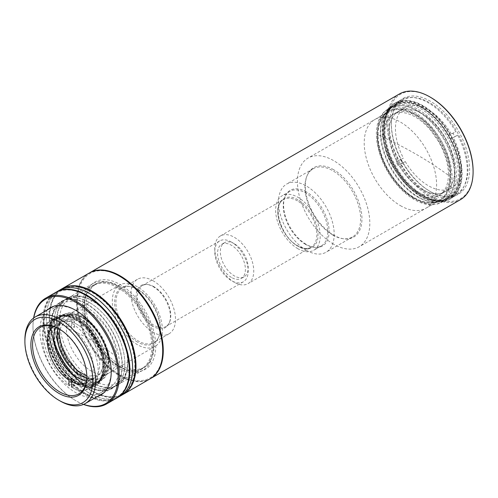 <?xml version="1.0" encoding="UTF-8"?>
<svg xmlns="http://www.w3.org/2000/svg" width="498" height="498" viewBox="0 0 498 498"><rect width="100%" height="100%" fill="white"/><g stroke="black" fill="none" stroke-linecap="round" stroke-linejoin="round"><path stroke-width="0.37" stroke-dasharray="2.49 1.87" d="M450.441 176.796A51.182 29.55 -120 0 0 414.292 114.092A51.182 29.55 -120 0 0 388.664 111.533A51.182 29.55 -120 0 0 378.063 134.921A51.182 29.55 -120 0 0 414.212 197.625A51.182 29.55 -120 0 0 439.84 200.184A51.182 29.55 -120 0 0 450.441 176.796A398.195 230.138 0.1 0 0 378.063 134.921M400.373 205.618A51.182 29.55 -120 0 0 426.002 208.176A51.182 29.55 -120 0 0 433.851 167.185A51.182 29.55 -120 0 0 400.448 122.085A51.182 29.55 -120 0 0 374.82 119.526A51.182 29.55 -120 0 0 366.964 160.512A51.182 29.55 -120 0 0 400.373 205.618M116.47 356.711A35.433 20.455 -120 0 0 91.414 313.317A35.433 20.455 -120 0 0 73.698 311.561A35.433 20.455 -120 0 0 66.359 327.784A35.433 20.455 -120 0 0 91.414 371.178A35.433 20.455 -120 0 0 109.13 372.934A35.433 20.455 -120 0 0 116.47 356.711A251.141 144.999 0 0 0 66.359 327.784M82.849 376.127A35.433 20.455 -120 0 0 100.565 377.882A35.433 20.455 -120 0 0 105.993 349.484A35.433 20.455 -120 0 0 82.849 318.266A35.433 20.455 -120 0 0 65.132 316.51A35.433 20.455 -120 0 0 59.698 344.902A35.433 20.455 -120 0 0 82.849 376.127M297.922 199.872C287.969 193.131 277.019 199.449 277.878 211.445C277.019 222.45 287.962 241.412 297.922 246.161C307.882 252.909 318.832 246.591 317.967 234.589C318.832 223.59 307.882 204.628 297.922 199.872M150.346 378.685A61.024 35.234 60 0 1 120.118 375.504A61.024 35.234 60 0 1 80.327 321.982A61.024 35.234 60 0 1 89.329 272.991M399.44 93.948A61.024 35.234 -120 0 0 386.803 121.886A61.024 35.234 -120 0 0 429.948 196.623A61.024 35.234 -120 0 0 460.463 199.642M430.509 97.291A60.233 34.779 -120 0 0 387.917 121.886A60.233 34.779 -120 0 0 430.509 195.658A60.233 34.779 -120 0 0 473.1 171.063M120.118 286.462A48.032 27.732 60 0 1 151.492 328.786A48.032 27.732 60 0 1 144.134 367.275A48.032 27.732 60 0 1 120.118 364.891A48.032 27.732 60 0 1 88.737 322.567A48.032 27.732 60 0 1 96.102 284.078A48.032 27.732 60 0 1 120.118 286.462M117.889 287.744A48.032 27.732 60 0 1 149.269 330.068A48.032 27.732 60 0 1 141.905 368.557A48.032 27.732 60 0 1 117.889 366.179A48.032 27.732 60 0 1 86.509 323.856A48.032 27.732 60 0 1 93.873 285.366A48.032 27.732 60 0 1 117.889 287.744M430.509 101.312A55.315 31.934 -120 0 0 391.397 123.89A55.315 31.934 -120 0 0 430.509 191.637L430.509 191.637A55.315 31.934 -120 0 0 469.62 169.052A55.315 31.934 -120 0 0 430.509 101.312M429.674 191.157L430.509 191.637L429.674 191.157A54.133 31.256 60 0 1 391.397 124.855A54.133 31.256 60 0 1 402.608 100.073A54.133 31.256 60 0 1 429.674 102.756A54.133 31.256 60 0 1 465.039 150.458A54.133 31.256 60 0 1 456.741 193.834A54.133 31.256 60 0 1 429.674 191.157M117.889 286.138A49.999 28.865 60 0 1 150.552 330.199A49.999 28.865 60 0 1 142.889 370.263A49.999 28.865 60 0 1 117.889 367.785A49.999 28.865 60 0 1 85.226 323.725A49.999 28.865 60 0 1 92.889 283.661A49.999 28.865 60 0 1 117.889 286.138M422.989 195.011A54.133 31.256 60 0 1 387.625 147.308A54.133 31.256 60 0 1 395.922 103.933A54.133 31.256 60 0 1 422.989 106.616A54.133 31.256 60 0 1 458.353 154.318A54.133 31.256 60 0 1 450.055 197.694A54.133 31.256 60 0 1 422.989 195.011M421.32 196.94A55.315 31.934 60 0 1 385.184 148.199A55.315 31.934 60 0 1 393.663 103.877A55.315 31.934 60 0 1 421.32 106.616A55.315 31.934 60 0 1 457.457 155.357A55.315 31.934 60 0 1 448.978 199.679A55.315 31.934 60 0 1 421.32 196.94M422.989 105.651A55.315 31.934 -120 0 0 395.331 102.912A55.315 31.934 -120 0 0 386.853 147.234A55.315 31.934 -120 0 0 422.989 195.975A55.315 31.934 -120 0 0 450.646 198.714A55.315 31.934 -120 0 0 459.125 154.392A55.315 31.934 -120 0 0 422.989 105.651M86.839 376.706A38.383 22.161 -120 0 0 86.839 376.227A38.383 22.161 -120 0 0 59.698 329.215L58.864 328.736L59.698 329.215A38.383 22.161 -120 0 0 59.287 328.979M75.565 320.052A38.383 22.161 -120 0 0 56.374 318.154A38.383 22.161 -120 0 0 50.491 348.911A38.383 22.161 -120 0 0 75.565 382.738A38.383 22.161 -120 0 0 94.757 384.643A38.383 22.161 -120 0 0 100.64 353.879A38.383 22.161 -120 0 0 75.565 320.052M421.32 107.506A54.226 31.306 -120 0 0 385.502 115.299A54.226 31.306 -120 0 0 421.32 196.05A54.226 31.306 -120 0 0 435.003 201.036A54.226 31.306 -120 0 0 459.025 165.517A54.226 31.306 -120 0 0 421.32 107.506M420.486 195.975A53.541 30.913 60 0 1 385.116 116.239A53.541 30.913 60 0 1 393.713 105.887A53.541 30.913 60 0 1 420.486 108.539A53.541 30.913 60 0 1 455.465 155.725A53.541 30.913 60 0 1 447.254 198.627A53.541 30.913 60 0 1 433.995 200.899A53.541 30.913 60 0 1 420.486 195.975M414.249 199.58A53.541 30.913 60 0 1 379.271 152.394A53.541 30.913 60 0 1 387.481 109.492A53.541 30.913 60 0 1 414.249 112.143A53.541 30.913 60 0 1 449.227 159.323A53.541 30.913 60 0 1 441.023 202.232A53.541 30.913 60 0 1 414.249 199.58M75.565 383.703A39.566 22.846 60 0 1 49.719 348.837A39.566 22.846 60 0 1 55.782 317.133A39.566 22.846 60 0 1 75.565 319.094A39.566 22.846 60 0 1 101.411 353.96A39.566 22.846 60 0 1 95.348 385.664A39.566 22.846 60 0 1 75.565 383.703M77.234 318.129A39.566 22.846 -120 0 0 57.451 316.168A39.566 22.846 -120 0 0 51.387 347.872A39.566 22.846 -120 0 0 77.234 382.738A39.566 22.846 -120 0 0 97.017 384.699A39.566 22.846 -120 0 0 103.086 352.995A39.566 22.846 -120 0 0 77.234 318.129M414.249 113.513A51.86 29.942 -120 0 0 379.993 120.97A51.86 29.942 -120 0 0 414.249 198.204A51.86 29.942 -120 0 0 427.334 202.972A51.86 29.942 -120 0 0 450.317 168.996A51.86 29.942 -120 0 0 414.249 113.513M413.415 198.129A51.182 29.55 60 0 1 379.607 121.91A51.182 29.55 60 0 1 387.824 112.019A51.182 29.55 60 0 1 413.415 114.552A51.182 29.55 60 0 1 446.849 159.653A51.182 29.55 60 0 1 439.006 200.663A51.182 29.55 60 0 1 426.325 202.835A51.182 29.55 60 0 1 413.415 198.129M77.234 381.848A38.477 22.217 60 0 1 50.479 340.682A38.477 22.217 60 0 1 67.529 315.477A38.477 22.217 60 0 1 77.234 319.019A38.477 22.217 60 0 1 102.65 376.314A38.477 22.217 60 0 1 77.234 381.848M78.074 319.094A37.792 21.819 -120 0 0 68.537 315.614A37.792 21.819 -120 0 0 59.175 317.22A37.792 21.819 -120 0 0 53.379 347.504A37.792 21.819 -120 0 0 78.074 380.808A37.792 21.819 -120 0 0 96.967 382.682A37.792 21.819 -120 0 0 103.036 375.374A37.792 21.819 -120 0 0 78.074 319.094M333.629 244.194A51.182 29.55 60 0 1 300.194 199.094A51.182 29.55 60 0 1 308.038 158.084A51.182 29.55 60 0 1 333.629 160.617A51.182 29.55 60 0 1 367.063 205.718A51.182 29.55 60 0 1 359.22 246.728A51.182 29.55 60 0 1 333.629 244.194M82.805 316.361A37.792 21.819 -120 0 0 63.906 314.487A37.792 21.819 -120 0 0 58.11 344.772A37.792 21.819 -120 0 0 82.805 378.075A37.792 21.819 -120 0 0 101.704 379.949A37.792 21.819 -120 0 0 107.493 349.664A37.792 21.819 -120 0 0 82.805 316.361M333.629 169.706A40.052 23.126 -120 0 0 307.173 175.464A40.052 23.126 -120 0 0 333.629 235.106A40.052 23.126 -120 0 0 343.732 238.791A40.052 23.126 -120 0 0 361.48 212.553A40.052 23.126 -120 0 0 333.629 169.706M332.795 235.031A39.367 22.727 60 0 1 306.787 176.404A39.367 22.727 60 0 1 313.111 168.791A39.367 22.727 60 0 1 332.795 170.746A39.367 22.727 60 0 1 358.516 205.437A39.367 22.727 60 0 1 352.478 236.986A39.367 22.727 60 0 1 342.73 238.654A39.367 22.727 60 0 1 332.795 235.031M83.639 375.666A35.433 20.455 -120 0 0 101.355 377.422A35.433 20.455 -120 0 0 107.045 370.574A35.433 20.455 -120 0 0 108.695 361.199A35.433 20.455 -120 0 0 83.639 317.805A35.433 20.455 -120 0 0 74.7 314.549A35.433 20.455 -120 0 0 65.923 316.049A35.433 20.455 -120 0 0 58.583 332.272A35.433 20.455 -120 0 0 83.639 375.666M108.34 361.959A36.117 20.854 60 0 1 106.659 371.514A36.117 20.854 60 0 1 78.174 373.544A36.117 20.854 60 0 1 57.27 332.477A36.117 20.854 60 0 1 73.692 314.412A36.117 20.854 60 0 1 108.34 361.959M306.345 250.301A39.367 22.727 60 0 1 280.629 215.609A39.367 22.727 60 0 1 286.661 184.061A39.367 22.727 60 0 1 306.345 186.009A39.367 22.727 60 0 1 332.066 220.701A39.367 22.727 60 0 1 326.034 252.249A39.367 22.727 60 0 1 306.345 250.301M137.367 286.786A35.433 20.455 -120 0 0 119.651 285.03A35.433 20.455 -120 0 0 114.223 313.423A35.433 20.455 -120 0 0 137.367 344.647A35.433 20.455 -120 0 0 155.083 346.403A35.433 20.455 -120 0 0 160.518 318.01A35.433 20.455 -120 0 0 137.367 286.786M306.345 191.886A32.177 18.575 -120 0 0 285.093 196.511A32.177 18.575 -120 0 0 306.345 244.431A32.177 18.575 -120 0 0 314.468 247.388A32.177 18.575 -120 0 0 328.724 226.31A32.177 18.575 -120 0 0 306.345 191.886M305.511 244.356A31.499 18.183 60 0 1 284.707 197.451A31.499 18.183 60 0 1 289.768 191.363A31.499 18.183 60 0 1 305.511 192.925A31.499 18.183 60 0 1 326.09 220.676A31.499 18.183 60 0 1 321.26 245.912A31.499 18.183 60 0 1 313.46 247.251A31.499 18.183 60 0 1 305.511 244.356M137.367 341.989A32.177 18.575 60 0 1 114.994 307.565A32.177 18.575 60 0 1 129.25 286.487A32.177 18.575 60 0 1 137.367 289.444A32.177 18.575 60 0 1 158.625 337.364A32.177 18.575 60 0 1 137.367 341.989M138.201 289.519A31.499 18.183 -120 0 0 130.258 286.624A31.499 18.183 -120 0 0 122.452 287.956A31.499 18.183 -120 0 0 117.628 313.198A31.499 18.183 -120 0 0 138.201 340.949A31.499 18.183 -120 0 0 153.95 342.512A31.499 18.183 -120 0 0 159.005 336.424A31.499 18.183 -120 0 0 138.201 289.519M297.922 248.739A31.499 18.183 60 0 1 277.349 220.981A31.499 18.183 60 0 1 282.179 195.745A31.499 18.183 60 0 1 297.922 197.301A31.499 18.183 60 0 1 318.502 225.059A31.499 18.183 60 0 1 313.672 250.295A31.499 18.183 60 0 1 297.922 248.739M153.235 280.841A31.499 18.183 -120 0 0 137.485 279.278A31.499 18.183 -120 0 0 132.661 304.515A31.499 18.183 -120 0 0 153.235 332.272A31.499 18.183 -120 0 0 168.984 333.828A31.499 18.183 -120 0 0 173.808 308.592A31.499 18.183 -120 0 0 153.235 280.841M153.235 326.402A24.302 14.031 60 0 1 136.334 300.4A24.302 14.031 60 0 1 147.103 284.476A24.302 14.031 60 0 1 153.235 286.711A24.302 14.031 60 0 1 169.289 322.903A24.302 14.031 60 0 1 153.235 326.402M154.069 286.786A23.624 13.639 -120 0 0 148.111 284.613A23.624 13.639 -120 0 0 142.26 285.615A23.624 13.639 -120 0 0 138.637 304.546A23.624 13.639 -120 0 0 154.069 325.362A23.624 13.639 -120 0 0 165.884 326.532A23.624 13.639 -120 0 0 169.675 321.963A23.624 13.639 -120 0 0 154.069 286.786M234.265 282.273A27.558 15.911 60 0 1 216.263 257.989A27.558 15.911 60 0 1 220.483 235.909A27.558 15.911 60 0 1 234.265 237.272A27.558 15.911 60 0 1 252.268 261.556A27.558 15.911 60 0 1 248.041 283.642A27.558 15.911 60 0 1 234.265 282.273M231.483 242.096A23.624 13.639 -120 0 0 219.668 240.926A23.624 13.639 -120 0 0 216.051 259.85A23.624 13.639 -120 0 0 231.483 280.667A23.624 13.639 -120 0 0 243.292 281.837A23.624 13.639 -120 0 0 246.915 262.907A23.624 13.639 -120 0 0 231.483 242.096M231.483 277.454A19.683 11.367 60 0 1 218.622 260.105A19.683 11.367 60 0 1 221.635 244.331A19.683 11.367 60 0 1 231.483 245.309A19.683 11.367 60 0 1 244.337 262.658A19.683 11.367 60 0 1 241.325 278.426A19.683 11.367 60 0 1 231.483 277.454M234.265 243.703A19.683 11.367 -120 0 0 224.424 242.725A19.683 11.367 -120 0 0 221.405 258.499A19.683 11.367 -120 0 0 234.265 275.848A19.683 11.367 -120 0 0 244.107 276.82A19.683 11.367 -120 0 0 247.126 261.045A19.683 11.367 -120 0 0 234.265 243.703M60.252 401.058A49.999 28.865 60 0 1 24.9 339.823M421.893 189.377A46.457 26.824 60 0 1 391.54 148.441A46.457 26.824 60 0 1 398.661 111.216A46.457 26.824 60 0 1 421.893 113.519A46.457 26.824 60 0 1 452.24 154.455A46.457 26.824 60 0 1 445.119 191.68A46.457 26.824 60 0 1 421.893 189.377M417.716 191.792A46.457 26.824 60 0 1 387.363 150.85A46.457 26.824 60 0 1 394.484 113.625A46.457 26.824 60 0 1 417.716 115.928A46.457 26.824 60 0 1 448.063 156.864A46.457 26.824 60 0 1 440.942 194.089A46.457 26.824 60 0 1 417.716 191.792M418.55 109.66A53.541 30.913 60 0 1 453.529 156.845A53.541 30.913 60 0 1 445.318 199.748A53.541 30.913 60 0 1 432.059 202.014A53.541 30.913 60 0 1 418.55 197.096A53.541 30.913 60 0 1 383.18 117.36A53.541 30.913 60 0 1 391.777 107.008A53.541 30.913 60 0 1 418.55 109.66M421.893 195.166A53.541 30.913 -120 0 0 448.661 197.818A53.541 30.913 -120 0 0 456.871 154.915A53.541 30.913 -120 0 0 421.893 107.73A53.541 30.913 -120 0 0 395.119 105.078A53.541 30.913 -120 0 0 386.909 147.981A53.541 30.913 -120 0 0 421.893 195.166M417.716 197.021A52.863 30.521 -120 0 0 431.05 201.877A52.863 30.521 -120 0 0 454.475 167.253A52.863 30.521 -120 0 0 417.716 110.699A52.863 30.521 -120 0 0 382.794 118.3A52.863 30.521 -120 0 0 417.716 197.021M82.033 327.964A32.482 18.75 -120 0 0 60.501 322.592A32.482 18.75 -120 0 0 55.994 327.373A32.482 18.75 60 0 1 60.501 322.592A32.482 18.75 60 0 1 76.742 324.198A32.482 18.75 60 0 1 97.963 352.821A32.482 18.75 60 0 1 92.983 378.847A32.482 18.75 -120 0 0 98.834 356.232A32.482 18.75 -120 0 0 82.033 327.964M86.795 378.026A32.482 18.75 -120 0 0 96.326 376.918A32.482 18.75 -120 0 0 102.177 354.302A32.482 18.75 -120 0 0 85.37 326.034A32.482 18.75 -120 0 0 63.844 320.662A32.482 18.75 -120 0 0 58.117 328.356M73.094 375.747A37.792 21.819 -120 0 0 98.143 382.003A37.792 21.819 -120 0 0 104.213 374.695A37.792 21.819 -120 0 0 85.401 322.791A37.792 21.819 -120 0 0 69.714 314.935A37.792 21.819 -120 0 0 60.351 316.541A37.792 21.819 -120 0 0 53.541 342.854A37.792 21.819 -120 0 0 73.094 375.747M82.898 324.242A37.792 21.819 60 0 1 102.451 357.134A37.792 21.819 60 0 1 95.641 383.448A37.792 21.819 60 0 1 70.592 377.198A37.792 21.819 60 0 1 51.033 344.299A37.792 21.819 60 0 1 57.843 317.985A37.792 21.819 60 0 1 82.898 324.242M86.123 322.791A37.113 21.426 60 0 1 104.599 373.755A37.113 21.426 60 0 1 74.04 374.789A37.113 21.426 60 0 1 53.896 335.677A37.113 21.426 60 0 1 70.722 315.072A37.113 21.426 60 0 1 86.123 322.791M86.584 380.36A32.482 18.75 -120 0 0 92.983 378.847A32.482 18.75 60 0 1 86.584 380.36M123.068 394.435A61.024 35.234 60 0 1 92.833 391.254L92.833 391.254A61.024 35.234 60 0 1 49.682 316.516A61.024 35.234 60 0 1 62.045 288.74M89.049 273.153A61.024 35.234 -120 0 0 79.692 322.05A61.024 35.234 -120 0 0 119.557 375.822A61.024 35.234 -120 0 0 150.072 378.847M120.118 276.496A60.233 34.779 -120 0 0 77.52 301.085A60.233 34.779 -120 0 0 120.118 374.857A60.233 34.779 -120 0 0 162.709 350.268M92.279 292.569A60.233 34.779 60 0 1 134.871 366.341A60.233 34.779 60 0 1 92.279 390.93L92.833 391.254L92.279 390.93A60.233 34.779 60 0 1 49.682 317.158A60.233 34.779 60 0 1 92.279 292.569M120.118 366.821L120.118 366.821A50.391 29.096 60 0 1 84.479 305.106A50.391 29.096 60 0 1 120.118 284.532A50.391 29.096 60 0 1 155.75 346.247A50.391 29.096 60 0 1 120.118 366.821L118.723 366.018A48.424 27.956 60 0 1 84.479 306.712A48.424 27.956 60 0 1 94.514 284.545A48.424 27.956 60 0 1 118.723 286.941A48.424 27.956 60 0 1 150.359 329.614A48.424 27.956 60 0 1 142.938 368.414A48.424 27.956 60 0 1 118.723 366.018L120.118 366.821M92.279 382.894A50.391 29.096 60 0 1 56.641 321.179A50.391 29.096 60 0 1 92.279 300.605L92.279 300.605A50.391 29.096 60 0 1 127.911 362.32A50.391 29.096 60 0 1 92.279 382.894M93.668 301.408L92.279 300.605L93.668 301.408A48.424 27.956 -120 0 0 69.459 299.005A48.424 27.956 -120 0 0 62.032 337.812A48.424 27.956 -120 0 0 93.668 380.484A48.424 27.956 -120 0 0 117.883 382.881A48.424 27.956 -120 0 0 127.911 360.714A48.424 27.956 -120 0 0 93.668 301.408L93.668 301.408M450.404 138.992L457.662 135.126A55.116 31.822 60 0 1 455.851 195.484A55.116 31.822 60 0 1 454.948 195.975A55.116 31.822 60 0 1 400.828 163.823L405.297 161.564L402.515 163.176A46.457 26.824 60 0 1 400.61 159.727L403.399 158.121L398.923 160.381A55.116 31.822 60 0 1 400.734 100.017A55.116 31.822 60 0 1 401.637 99.532A55.116 31.822 60 0 1 455.757 131.677L448.505 135.543A46.457 26.824 60 0 1 450.404 138.992L454.879 136.732A55.116 31.822 -120 0 0 452.975 133.283L455.757 131.677M451.288 133.937A46.457 26.824 -120 0 0 405.826 107.107A46.457 26.824 -120 0 0 405.067 107.518A46.457 26.824 -120 0 0 403.399 158.121M444.353 192.091A46.457 26.824 -120 0 0 445.119 191.68A46.457 26.824 -120 0 0 445.492 138.693A46.457 26.824 -120 0 0 399.427 110.805A46.457 26.824 -120 0 0 398.661 111.216A46.457 26.824 -120 0 0 398.288 164.209A46.457 26.824 -120 0 0 444.353 192.091M405.297 161.564A46.457 26.824 -120 0 0 450.758 188.4A46.457 26.824 -120 0 0 451.518 187.983A46.457 26.824 -120 0 0 453.192 137.38M447.97 198.64A53.933 31.137 60 0 1 421.887 195.49A53.933 31.137 60 0 1 383.753 129.43A53.933 31.137 60 0 1 395.81 104.256A53.933 31.137 60 0 1 449.719 137.398A53.933 31.137 60 0 1 447.97 198.64M396.072 102.744A55.116 31.822 -120 0 0 395.169 103.235A55.116 31.822 -120 0 0 383.753 128.465A55.116 31.822 -120 0 0 422.727 195.969A55.116 31.822 -120 0 0 449.377 199.188A55.116 31.822 -120 0 0 450.285 198.702A55.116 31.822 -120 0 0 450.727 135.829A55.116 31.822 -120 0 0 396.072 102.744M398.923 160.381L396.14 161.987A55.116 31.822 -120 0 0 398.045 165.429L400.828 163.823M457.662 135.126L454.879 136.732M448.505 135.543L452.975 133.283M396.14 161.987L400.61 159.727M402.515 163.176L398.045 165.429M53.697 326.526A32.482 18.75 60 0 1 54.101 326.283A32.482 18.75 60 0 1 68.948 327.142L68.948 321.509A39.367 22.727 -120 0 0 50.653 320.32A39.367 22.727 -120 0 0 44.359 350.972A39.367 22.727 -120 0 0 68.948 385.713L71.731 384.107A39.367 22.727 60 0 0 73.125 384.954A39.367 22.727 60 0 0 74.513 385.713L74.513 380.08M68.948 321.509L71.731 319.897A39.367 22.727 60 0 1 73.125 320.662A39.367 22.727 60 0 1 74.513 321.509L71.731 323.115L71.731 328.748L74.513 327.142A32.482 18.75 -120 0 0 73.125 326.29A32.482 18.75 -120 0 0 71.731 325.53L68.948 327.142M76.742 381.898A38.19 22.049 -120 0 0 103.746 366.31A38.19 22.049 -120 0 0 76.742 319.535L75.908 319.056A39.367 22.727 60 0 1 103.746 367.275A39.367 22.727 60 0 1 95.591 385.296A39.367 22.727 60 0 1 75.908 383.348A39.367 22.727 60 0 1 50.186 348.65A39.367 22.727 60 0 1 56.224 317.108A39.367 22.727 60 0 1 75.908 319.056L76.742 319.535A38.19 22.049 -120 0 0 49.738 335.129A38.19 22.049 -120 0 0 76.742 381.898M74.513 385.713L71.731 387.326A39.367 22.727 -120 0 0 90.026 388.508A39.367 22.727 -120 0 0 96.319 357.857A39.367 22.727 -120 0 0 71.731 323.115M71.731 328.748A32.482 18.75 60 0 1 91.813 357.415A32.482 18.75 60 0 1 86.577 382.545A32.482 18.75 60 0 1 86.166 382.769M71.731 381.692L71.731 384.107M71.731 319.897L71.731 325.53M74.513 327.142L74.513 321.509M86.708 386.112L86.708 386.112A50.391 29.096 60 0 1 51.076 324.391A50.391 29.096 60 0 1 86.708 303.817A50.391 29.096 60 0 1 122.34 365.538A50.391 29.096 60 0 1 86.708 386.112L85.32 385.309A48.424 27.956 60 0 1 85.32 385.303A48.424 27.956 60 0 1 51.076 325.997A48.424 27.956 60 0 1 61.105 303.83A48.424 27.956 60 0 1 85.32 306.226A48.424 27.956 60 0 1 116.955 348.899A48.424 27.956 60 0 1 109.529 387.705A48.424 27.956 60 0 1 85.32 385.309L86.708 386.112M86.708 295.781A60.233 34.779 -120 0 0 44.117 320.37A60.233 34.779 -120 0 0 86.708 394.148A60.233 34.779 -120 0 0 129.299 369.553M116.663 398.132A61.024 35.234 60 0 1 86.154 395.113A61.024 35.234 60 0 1 46.289 341.335A61.024 35.234 60 0 1 55.639 292.438M76.966 390.127A48.424 27.956 60 0 1 45.33 347.455A48.424 27.956 60 0 1 52.751 308.654A48.424 27.956 60 0 1 76.966 311.051L75.578 310.248L76.966 311.051A48.424 27.956 60 0 1 111.21 370.356A48.424 27.956 60 0 1 101.175 392.524A48.424 27.956 60 0 1 76.966 390.127M83.496 404.42A61.024 35.234 60 0 1 76.132 400.896L76.132 400.896A61.024 35.234 60 0 1 32.98 326.159A61.024 35.234 60 0 1 33.615 318.017M97.427 396.508A50.391 29.096 60 0 1 75.572 392.536A50.391 29.096 60 0 1 43.569 351.003A50.391 29.096 60 0 1 47.428 309.905M83.658 404.351A60.233 34.779 60 0 1 75.572 400.573L76.132 400.896L75.572 400.573A60.233 34.779 60 0 1 32.98 326.8A60.233 34.779 60 0 1 33.758 317.911M92.279 300.923A49.999 28.865 -120 0 0 67.28 298.445A49.999 28.865 -120 0 0 59.611 338.515A49.999 28.865 -120 0 0 92.279 382.576A49.999 28.865 -120 0 0 117.279 385.047A49.999 28.865 -120 0 0 124.942 344.983A49.999 28.865 -120 0 0 92.279 300.923M89.491 384.182A49.999 28.865 60 0 1 56.828 340.122A49.999 28.865 60 0 1 64.491 300.057A49.999 28.865 60 0 1 89.491 302.529A49.999 28.865 60 0 1 122.159 346.589A49.999 28.865 60 0 1 114.49 386.66A49.999 28.865 60 0 1 89.491 384.182A49.999 28.865 -120 0 0 114.49 386.66A49.999 28.865 -120 0 0 122.159 346.589A49.999 28.865 -120 0 0 89.491 302.529A49.999 28.865 -120 0 0 64.491 300.057A49.999 28.865 -120 0 0 56.828 340.122A49.999 28.865 -120 0 0 89.491 384.182M89.491 393.183A61.024 35.234 -120 0 0 120.006 396.203A61.024 35.234 -120 0 1 89.491 393.183A61.024 35.234 -120 0 1 49.626 339.406A61.024 35.234 -120 0 1 58.982 290.508A61.024 35.234 -120 0 0 49.626 339.406A61.024 35.234 -120 0 0 89.491 393.183M61.764 288.902A61.024 35.234 -120 0 0 52.415 337.8A61.024 35.234 -120 0 0 92.279 391.571A61.024 35.234 -120 0 0 122.788 394.597M86.708 385.788A49.999 28.865 60 0 1 54.045 341.728A49.999 28.865 60 0 1 61.708 301.664A49.999 28.865 60 0 1 86.708 304.141A49.999 28.865 60 0 1 119.371 348.202A49.999 28.865 60 0 1 111.708 388.266A49.999 28.865 60 0 1 86.708 385.788M55.919 292.276A61.024 35.234 -120 0 0 46.918 341.267A61.024 35.234 -120 0 0 86.708 394.79A61.024 35.234 -120 0 0 116.943 397.97M297.368 200.837A27.558 15.911 -120 0 0 283.586 199.474A27.558 15.911 -120 0 0 279.366 221.56A27.558 15.911 -120 0 0 297.368 245.844A27.558 15.911 -120 0 0 311.144 247.207A27.558 15.911 -120 0 0 315.371 225.127A27.558 15.911 -120 0 0 297.368 200.837M439.84 200.184L426.002 208.176M388.664 111.533L374.82 119.526M109.13 372.934L100.565 377.882M73.698 311.561L65.132 316.51M220.483 235.909L283.586 199.474C271.553 204.56 280.903 237.26 297.76 245.807C303.101 248.751 307.559 249.218 311.144 247.207L248.041 283.642M144.134 367.275L141.905 368.557M391.397 124.855L391.397 123.89M142.889 370.263L103.715 392.878M402.608 100.073L395.922 103.933M395.331 102.912L393.663 103.877M56.374 318.154L40.506 327.317M385.116 116.239L385.502 115.299M393.713 105.887L387.481 109.492M57.451 316.168L55.782 317.133M379.607 121.91L379.993 120.97M68.537 315.614L67.529 315.477M387.824 112.019L308.038 158.084M63.906 314.487L59.175 317.22M306.787 176.404L307.173 175.464M107.045 370.574L106.659 371.514M313.111 168.791L286.661 184.061M119.651 285.03L65.923 316.049M284.707 197.451L285.093 196.511M130.258 286.624L129.25 286.487M289.768 191.363L282.179 195.745M137.485 279.278L122.452 287.956M148.111 284.613L147.103 284.476M219.668 240.926L142.26 285.615M224.424 242.725L221.635 244.331M96.102 284.078L93.873 285.366M92.889 283.661L53.716 306.276M456.741 193.834L450.055 197.694M450.646 198.714L448.978 199.679M86.839 376.227L86.839 377.191M94.757 384.643L78.889 393.8M433.995 200.899L435.003 201.036M447.254 198.627L441.023 202.232M97.017 384.699L95.348 385.664M426.325 202.835L427.334 202.972M103.036 375.374L102.65 376.314M439.006 200.663L359.22 246.728M101.704 379.949L96.967 382.682M342.73 238.654L343.732 238.791M74.7 314.549L73.692 314.412M352.478 236.986L326.034 252.249M155.083 346.403L101.355 377.422M313.46 247.251L314.468 247.388M159.005 336.424L158.625 337.364M321.26 245.912L313.672 250.295M168.984 333.828L153.95 342.512M169.675 321.963L169.289 322.903M243.292 281.837L165.884 326.532M244.107 276.82L241.325 278.426M394.484 113.625L405.067 107.518M445.318 199.748L448.661 197.818M431.05 201.877L432.059 202.014M440.942 194.089L451.518 187.983M391.777 107.008L395.119 105.078M382.794 118.3L383.18 117.36M63.844 320.662L54.101 326.283M98.143 382.003L95.641 383.448M104.599 373.755L104.213 374.695M96.326 376.918L86.577 382.545M60.351 316.541L57.843 317.985M70.722 315.072L69.714 314.935M84.479 306.712L84.479 305.106M69.459 299.005L94.514 284.545M49.682 317.158L49.682 316.516M127.911 360.714L127.911 362.32M117.883 382.881L142.938 368.414M421.887 195.49L422.727 195.969M383.753 129.43L383.753 128.465M400.734 100.017L395.169 103.235M455.851 195.484L450.285 198.702M103.746 366.31L103.746 367.275M90.026 388.508L95.591 385.296M50.653 320.32L56.224 317.108M51.076 325.997L51.076 324.391M52.751 308.654L61.105 303.83M101.175 392.524L109.529 387.705M111.21 370.356L111.21 371.962M32.98 326.8L32.98 326.159M61.708 301.664L67.28 298.445M111.708 388.266L117.279 385.047M448.437 174.568C448.312 163.886 444.963 152.805 438.396 141.326L431.1 130.856C425.603 124.257 419.802 119.333 413.676 116.09C405.391 111.894 398.431 111.384 392.791 114.546C386.871 118.088 383.821 124.936 383.647 135.083C381.96 166.874 421.787 208.401 439.298 195.098C445.218 191.556 448.268 184.714 448.437 174.568M389.1 108.153C381.456 112.909 377.571 121.388 377.453 133.582C375.822 170.079 419.932 217.053 442.99 201.491C450.634 196.735 454.518 188.263 454.637 176.068C454.419 162.815 450.161 149.45 441.857 135.954C437.574 129.156 432.675 123.274 427.172 118.3C421.022 112.785 414.766 109 408.404 106.958C401.046 104.673 394.615 105.072 389.1 108.153M100.316 380.746C84.031 391.677 53.174 358.778 54.301 333.193C54.382 324.621 57.121 318.652 62.524 315.284C66.421 313.111 70.959 312.825 76.138 314.437C80.794 315.937 85.351 318.739 89.808 322.847L99.594 334.749C105.402 344.193 108.383 353.555 108.533 362.843C108.458 371.415 105.713 377.384 100.316 380.746M59.76 329.271L65.475 320.401C69.29 318.247 74.034 318.602 79.699 321.465C83.888 323.688 87.878 327.062 91.651 331.6C99.301 341.329 103.279 351.339 103.578 361.641C103.453 368.576 101.38 373.245 97.365 375.635L86.826 376.146"/><path stroke-width="0.75" d="M150.626 378.524L460.463 199.642A61.024 35.234 -120 0 0 473.1 171.71A61.024 35.234 -120 0 0 429.948 96.973A61.024 35.234 -120 0 0 429.948 96.967A61.024 35.234 -120 0 0 399.44 93.948L89.603 272.829A61.024 35.234 60 0 1 120.118 275.848A61.024 35.234 60 0 1 159.983 329.626A61.024 35.234 60 0 1 150.626 378.524A61.024 35.234 60 0 1 150.346 378.685M473.1 171.71L473.1 171.063A60.233 34.779 -120 0 0 430.509 97.291L429.948 96.973M24.9 341.435A48.032 27.732 60 0 1 58.864 321.82A48.032 27.732 60 0 1 92.827 380.646A48.032 27.732 60 0 1 58.864 400.255A48.032 27.732 60 0 1 24.9 341.435L24.9 339.823A49.999 28.865 60 0 1 35.258 316.933A49.999 28.865 60 0 1 60.258 319.411A49.999 28.865 60 0 1 92.921 363.472A49.999 28.865 60 0 1 85.251 403.536A49.999 28.865 60 0 1 60.258 401.064A49.999 28.865 60 0 1 60.252 401.058L58.864 400.255L60.258 401.064M58.864 393.345A39.566 22.846 60 0 1 30.882 344.89A39.566 22.846 60 0 1 58.864 328.736L58.864 328.736A39.566 22.846 60 0 1 86.839 377.191A39.566 22.846 60 0 1 58.864 393.345M59.287 328.979A38.383 22.161 -120 0 0 40.506 327.317A38.383 22.161 -120 0 0 34.623 358.074A38.383 22.161 -120 0 0 59.698 391.901A38.383 22.161 -120 0 0 78.889 393.8A38.383 22.161 -120 0 0 86.839 376.706M55.994 327.373A32.482 18.75 -120 0 0 71.457 373.475A32.482 18.75 -120 0 0 86.584 380.36A32.482 18.75 60 0 1 76.742 377.235A32.482 18.75 60 0 1 55.994 327.373M58.117 328.356A32.482 18.75 -120 0 0 74.793 371.545A32.482 18.75 -120 0 0 86.795 378.026M62.045 288.74A61.024 35.234 60 0 1 62.325 288.579A61.024 35.234 60 0 1 92.833 291.604A61.024 35.234 60 0 1 132.698 345.375A61.024 35.234 60 0 1 123.342 394.273A61.024 35.234 60 0 1 123.068 394.435M123.342 394.273L150.072 378.847A61.024 35.234 -120 0 0 162.709 350.909A61.024 35.234 -120 0 0 119.557 276.172L119.557 276.172A61.024 35.234 -120 0 0 89.049 273.153L62.325 288.579M162.709 350.909L162.709 350.268A60.233 34.779 -120 0 0 120.118 276.496L119.557 276.172L120.118 276.496M68.948 385.713L68.948 380.08L71.731 378.474A32.482 18.75 -120 0 0 73.125 379.327A32.482 18.75 -120 0 0 74.513 380.08L71.731 381.692L71.731 387.326M68.948 380.08A32.482 18.75 60 0 1 48.966 351.787A32.482 18.75 60 0 1 53.697 326.526M86.166 382.769A32.482 18.75 60 0 1 71.731 381.692L71.731 378.474M129.299 370.195L129.299 369.553A60.233 34.779 -120 0 0 86.708 295.781L86.154 295.457A61.024 35.234 60 0 1 129.299 370.195A61.024 35.234 60 0 1 116.663 398.132L106.64 403.915A61.024 35.234 60 0 1 83.496 404.42M33.615 318.017A61.024 35.234 60 0 1 45.617 298.221A61.024 35.234 60 0 1 76.132 301.246A61.024 35.234 60 0 1 115.997 355.018A61.024 35.234 60 0 1 106.64 403.915M47.428 309.905A50.391 29.096 60 0 1 75.572 310.248L75.572 310.248A50.391 29.096 60 0 1 111.21 371.962A50.391 29.096 60 0 1 97.427 396.508M33.758 317.911A60.233 34.779 60 0 1 75.572 302.211A60.233 34.779 60 0 1 117.97 371.184A60.233 34.779 60 0 1 83.658 404.351M45.617 298.221L55.639 292.438A61.024 35.234 60 0 1 86.154 295.457L86.708 295.781M116.943 397.97A61.024 35.234 -120 0 0 117.223 397.809L120.006 396.203A61.024 35.234 -120 0 0 129.356 347.305A61.024 35.234 -120 0 0 89.491 293.534A61.024 35.234 -120 0 0 58.982 290.508L61.764 288.902A61.024 35.234 -120 0 1 92.279 291.921A61.024 35.234 -120 0 1 132.144 345.699A61.024 35.234 -120 0 1 122.788 394.597L120.006 396.203A61.024 35.234 -120 0 0 129.356 347.305A61.024 35.234 -120 0 0 89.491 293.534A61.024 35.234 -120 0 0 58.982 290.508L56.199 292.114A61.024 35.234 -120 0 0 55.919 292.276M117.223 397.809A61.024 35.234 -120 0 0 126.573 348.911A61.024 35.234 -120 0 0 86.708 295.14A61.024 35.234 -120 0 0 56.199 292.114M103.715 392.878L85.251 403.536M53.716 306.276L35.258 316.933M86.826 376.146L76.885 370.269L67.796 359.849L61.497 346.994L59.262 334.395L59.76 329.271"/></g></svg>
